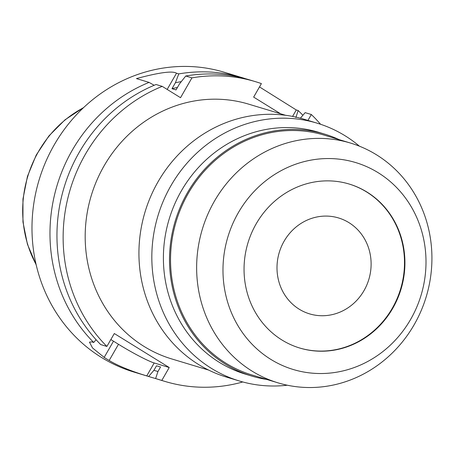 <?xml version="1.0" encoding="UTF-8"?>
<svg xmlns="http://www.w3.org/2000/svg" width="454" height="454" viewBox="0 0 454 454"><rect width="100%" height="100%" fill="white"/><g stroke="black" fill="none" stroke-linecap="round" stroke-linejoin="round"><path stroke-width="0.68" d="M284.113 241.193A50.099 46.773 106.8 0 0 309.577 313.873A50.099 46.773 106.8 0 0 364 290.628A50.099 46.773 106.8 0 0 338.536 217.948A50.099 46.773 106.8 0 0 284.113 241.193M349.018 183.989A85.636 79.949 -73.2 0 1 392.335 308.158A85.636 79.949 -73.2 0 1 299.526 347.957M256.209 223.788A85.636 79.949 106.8 0 0 299.736 348.025A85.636 79.949 106.8 0 0 392.767 308.289A85.636 79.949 106.8 0 0 349.234 184.057A85.636 79.949 106.8 0 0 256.209 223.788M410.654 319.361A108.075 100.896 -73.2 0 1 270.817 359.375A108.075 100.896 -73.2 0 1 238.322 212.722A108.075 100.896 -73.2 0 1 378.159 172.702A108.075 100.896 -73.2 0 1 410.654 319.361M414.139 324.752A125.247 116.928 -73.2 0 1 278.086 382.864A125.247 116.928 -73.2 0 1 214.424 201.167A125.247 116.928 -73.2 0 1 350.477 143.055A125.247 116.928 -73.2 0 1 414.139 324.752M350.477 143.055L324.372 135.173A125.247 116.928 106.8 0 0 188.319 193.285A125.247 116.928 106.8 0 0 251.981 374.981L278.086 382.864M266.821 379.465A126.343 117.949 -73.2 0 1 251.669 376.031A126.343 117.949 -73.2 0 1 187.445 192.746A126.343 117.949 -73.2 0 1 324.689 134.129A126.343 117.949 -73.2 0 1 339.212 139.656M324.689 134.129L318.583 132.284A126.343 117.949 106.8 0 0 181.339 190.901A126.343 117.949 106.8 0 0 245.563 374.187L251.669 376.031M287.308 385.213A134.639 125.696 -73.2 0 1 239.389 380.991A134.639 125.696 -73.2 0 1 170.948 185.669A134.639 125.696 -73.2 0 1 317.204 123.199A134.639 125.696 -73.2 0 1 359.454 146.199M317.204 123.199L304.311 119.311A134.639 125.696 106.8 0 0 158.054 181.776A134.639 125.696 106.8 0 0 226.495 377.104L239.389 380.991M285.56 115.282L248.644 104.142A133.073 124.237 106.8 0 0 104.085 165.88A133.073 124.237 106.8 0 0 171.731 358.938L208.653 370.078M280.6 113.784L253.644 97.105L261.402 83.61A156.562 146.16 -73.2 0 0 255.432 81.658A156.562 146.16 -73.2 0 0 191.928 77.872L180.533 97.695L162.231 86.368A156.562 146.16 -73.2 0 0 85.363 154.298A156.562 146.16 -73.2 0 0 106.883 346.442L114.306 333.531L169.228 367.513L154.19 362.973A31.315 2.713 29.9 0 1 118.483 344.285L113.489 341.192A31.315 2.713 29.9 0 1 110.85 339.541M307.943 120.406L311.331 114.51A156.562 146.16 -73.2 0 1 320.564 124.271M242.776 381.962A156.562 146.16 -73.2 0 1 164.944 381.417A156.562 146.16 -73.2 0 1 161.806 380.429L169.228 367.513M106.883 346.442L100.703 344.575A156.562 146.16 106.8 0 1 79.183 152.431A156.562 146.16 106.8 0 1 156.051 84.506L162.231 86.368M154.161 85.29L149.077 82.401L136.45 78.587C159.201 72.47 172.548 70.682 176.498 73.213L167.174 89.427M96.083 339.717L93.723 342.469L91.844 341.902L89.449 342.117L92.525 347.951L104.176 357.394A156.562 146.16 -73.2 0 0 109.17 360.482C122.291 368.415 141.483 374.317 146.767 375.889L148.645 376.457L153.917 370.305L156.511 365.788L160.54 367.002L157.947 371.52L155.626 378.562L161.806 380.429M148.645 376.457A156.562 146.16 -73.2 0 0 151.789 377.444A156.562 146.16 -73.2 0 0 155.631 378.545A156.562 146.16 106.8 0 0 158.764 379.55L164.944 381.417M311.331 114.51L305.15 112.643L300.389 118.199M295.872 117.552L298.176 110.538L296.292 109.97L292.58 116.417M255.432 81.658L249.252 79.79A156.562 146.16 106.8 0 0 185.748 76.005L179.432 83.979L176.021 89.915L171.992 88.7L175.403 82.764A149.116 139.213 -73.2 0 1 181.294 81.624M191.928 77.872L185.748 76.005M175.403 82.764L178.774 73.9L176.498 73.213M178.774 73.9A156.562 146.16 -73.2 0 1 242.271 77.685A156.562 146.16 -73.2 0 1 245.745 78.786M259.495 86.924L296.292 109.97M298.176 110.538A156.562 146.16 -73.2 0 1 302.88 115.288M242.271 77.685L224.276 72.254A156.562 146.16 106.8 0 0 54.213 144.894A156.562 146.16 106.8 0 0 133.794 372.013L151.789 377.444M93.723 342.469A156.562 146.16 -73.2 0 1 72.209 150.325A156.562 146.16 -73.2 0 1 149.077 82.401M157.952 371.503A149.116 139.213 -73.2 0 1 153.917 370.305M156.511 365.788A144.037 134.469 106.8 0 0 156.88 365.901L160.54 367.002M177.44 87.452A144.037 134.469 106.8 0 0 171.992 88.7M83.411 107.768A111.457 104.051 106.8 0 0 38.499 151.551A111.457 104.051 106.8 0 0 36.104 264.495M154.19 362.973L146.767 375.889M113.489 341.192L104.176 357.394M109.17 360.482L118.483 344.285M36.212 264.96L27.433 244.263L22.955 221.961L22.961 199.005L27.456 176.379L36.229 155.047L48.924 135.922L64.996 119.822L83.763 107.433"/></g></svg>
